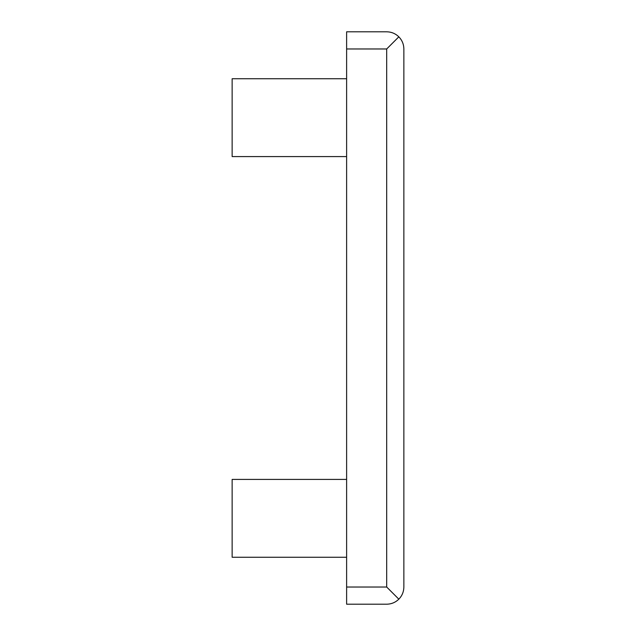 <?xml version="1.0" encoding="UTF-8"?>
<svg xmlns="http://www.w3.org/2000/svg" width="636" height="636" viewBox="0 0 636 636"><rect width="100%" height="100%" fill="white"/><g stroke="black" fill="none" stroke-linecap="round" stroke-linejoin="round"><path stroke-width="0.95" d="M346.62 604.2L386.688 604.2L346.62 604.2L346.62 31.8L386.688 31.8C391.394 31.88 395.449 33.549 398.828 36.832C402.111 40.211 403.781 44.266 403.86 48.972L403.86 587.028C403.781 591.734 402.111 595.789 398.828 599.168L386.688 587.028L386.688 48.972L398.828 36.832M346.62 557.263L232.14 557.263L232.14 479.417L346.62 479.417M346.62 156.583L232.14 156.583L232.14 78.737L346.62 78.737M386.688 604.2C391.394 604.12 395.449 602.451 398.828 599.168M386.688 48.972L346.62 48.972M386.688 587.028L346.62 587.028"/></g></svg>
